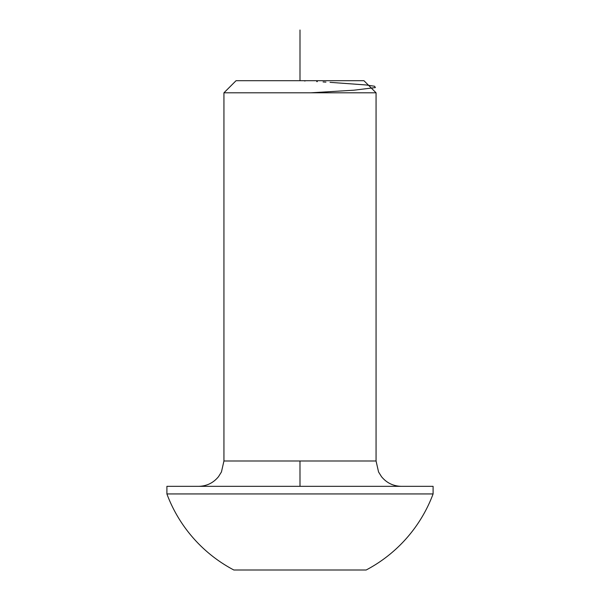 <?xml version="1.0" encoding="UTF-8"?>
<svg xmlns="http://www.w3.org/2000/svg" width="600" height="600" viewBox="0 0 600 600"><rect width="100%" height="100%" fill="white"/><g stroke="black" fill="none" stroke-linecap="round" stroke-linejoin="round"><path stroke-width="0.9" d="M223.942 92.805L376.058 92.805L363.952 80.707L236.048 80.707L223.942 92.805L223.942 460.987L376.058 460.987L378.555 471.96L381.502 476.685C386.662 482.94 393.3 486.158 401.408 486.338M366.157 570L233.843 570A142.065 142.065 0 0 1 166.898 493.942L433.095 493.942A142.065 142.065 0 0 1 366.157 570M433.095 493.942L433.095 486.338L166.905 486.338L166.905 493.942M300 30L299.993 80.707M304.515 80.948L305.115 80.977M316.725 81.6L317.325 81.63M323.093 81.953L325.928 82.11M330.053 82.343L366.053 84.96L374.61 86.265L375.368 87.578L354.045 90.188L310.785 92.805M299.978 460.987L300 486.338M376.058 92.805L376.058 460.987M223.942 460.987L221.445 471.96L218.498 476.685C213.337 482.94 206.7 486.158 198.593 486.338"/></g></svg>
